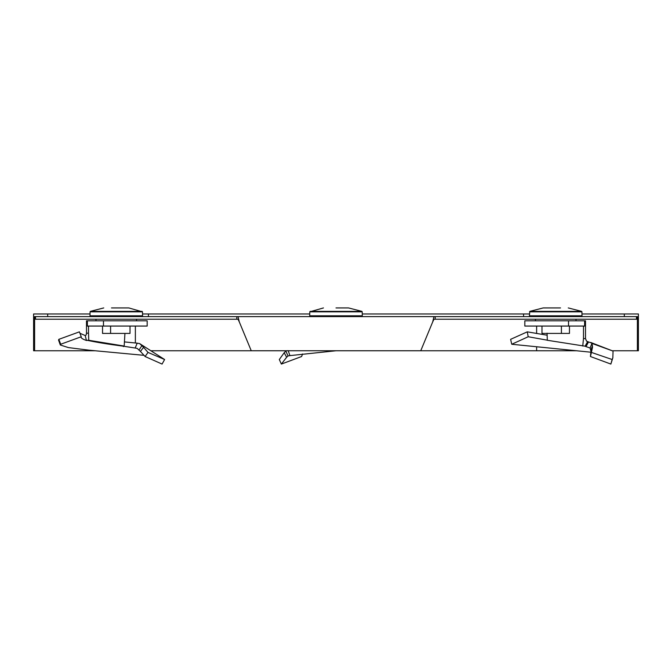 <?xml version="1.0" encoding="UTF-8"?>
<svg xmlns="http://www.w3.org/2000/svg" width="672" height="672" viewBox="0 0 672 672"><rect width="100%" height="100%" fill="white"/><g stroke="black" fill="none" stroke-linecap="round" stroke-linejoin="round"><path stroke-width="1.01" d="M236.796 319.225L236.796 316.604L238.031 316.604L239.274 321.854L238.031 319.225L35.524 319.225L35.524 316.604L636.476 316.604L636.476 319.225L433.969 319.225L432.726 321.854L433.969 316.604M435.204 316.604L435.204 319.225M239.274 321.854L251.244 350.742L420.756 350.742L432.726 321.854M35.524 316.604L34.608 316.604L34.608 350.767L33.6 350.767L33.6 313.975L90.023 313.975M142.523 313.975L309.75 313.975M362.25 313.975L529.477 313.975M581.977 313.975L638.4 313.975L638.4 350.767L612.452 350.767M636.476 316.604L637.392 316.604L637.392 350.767M624.322 313.975L624.322 316.604M47.678 313.975L47.678 316.604M577.147 350.767L336 350.767M286.65 350.767L151.091 350.767M94.853 350.767L34.608 350.767M86.428 340.469L88.746 340.276L88.511 333.178L86.495 333.178L86.15 335.009L85.218 335.538L86.428 340.469C82.37 339.066 80.64 337.823 81.253 336.748L79.405 331.85L58.859 339.335L60.69 344.257L81.253 336.748L81.085 337.554M124.891 341.956L137.197 343.165L135.173 348.02L137.164 348.39L140.431 351.422L143.581 347.315L139.642 343.602L137.197 343.165M139.642 343.602L164.606 359.52L148.008 352.414L143.581 347.315M60.69 344.257L60.329 345.013L58.531 340.049L58.859 339.335M79.951 333.287L85.218 335.538M60.329 345.013L68.477 347.6L88.998 350.179L144.127 355.345M86.772 340.208L86.89 340.234C95.962 342.224 108.108 344.207 123.304 346.198L135.173 348.02M88.746 340.276L124.177 346.055L123.379 346.592M148.008 352.414L145.102 356.521L162.078 364.073L164.606 359.52M145.102 356.521L140.431 351.422M87.385 320.804L147.176 320.804L147.176 326.063L87.385 326.063L87.385 320.804L86.486 320.804L86.495 333.178M88.502 326.063L89.082 326.063L88.502 326.063L88.511 333.178M124.177 346.055L124.925 333.421M103.471 326.063L103.471 320.804M142.195 311.371L90.35 311.371L90.065 311.833L142.481 311.833L128.806 307.927L111.476 307.927M142.481 311.833L142.556 315.815L89.989 315.815L90.065 311.833M130.007 326.063L130.007 333.421L110.586 333.421L110.586 326.063M110.586 333.421L102.539 333.421L102.539 326.063M587.63 341.603L588.538 341.956L585.984 346.592L585.11 346.198L587.63 341.603L586.538 341.141L585.505 338.596L585.514 320.804L584.615 320.804L584.615 326.063L568.529 326.063L568.529 320.804L584.615 320.804M588.538 341.956L591.982 343.165L590.108 348.02L590.94 351.422L592.528 347.315L591.982 343.165M592.452 343.602L613.04 351.078L590.671 342.443M547.302 340.183L528.209 336.748L511.753 344.257L510.619 339.335L527.26 331.85L547.075 335.202M528.209 336.748L527.26 331.85M511.753 344.257L590.957 352.212M592.528 347.315L591.402 352.414L612.15 359.52L612.847 357.764L613.04 351.078M585.984 346.592L590.108 348.02M585.11 346.198L547.31 340.276L547.075 333.178M612.847 357.764L610.865 364.073L612.15 359.52M610.865 364.073L590.436 356.521L591.402 352.414M590.436 356.521L590.94 351.422M582.733 346.055L583.489 338.596L583.498 326.063M568.529 326.063L524.824 326.063L524.824 320.804L568.529 320.804M585.505 338.596L583.489 338.596M560.524 307.927L543.194 307.927L529.805 311.371L581.65 311.371L568.26 307.927M529.519 311.833L581.935 311.833L582.011 315.815L529.444 315.815L529.805 311.371M561.414 326.063L561.414 333.421L541.993 333.421L541.993 326.063M561.414 333.421L569.461 333.421L569.461 326.063M286.692 350.742L288.196 350.692M336.218 350.742L289.926 355.614L288.212 350.742M279.308 359.52L284.206 352.716L286.633 357.269L281.366 364.073L279.308 359.52M285.911 351.078L284.206 352.716M286.633 357.269L288.053 355.95L289.926 355.614M281.366 364.073L301.61 356.521L302.568 353.976M336 307.927L348.533 307.927L336 307.927M356.328 316.604L356.345 315.815M315.672 316.604L315.655 315.815M309.792 311.833L309.716 315.815L362.284 315.815L362.208 311.833L309.792 311.833L323.467 307.927M523.564 316.604L523.564 313.975M148.436 316.604L148.436 313.975M536.634 350.767L536.634 347.046M536.634 333.53L536.634 326.063M135.366 342.888L135.366 326.063M139.012 350.078L141.868 345.652M86.495 323.358L87.385 324.92M88.024 326.063L88.511 326.911M590.822 350.078L592.519 345.652M583.489 326.911L583.976 326.063M584.615 324.92L585.505 323.358M285.877 351.112L288.019 355.975M362.208 311.833L361.922 311.371L310.078 311.371M90.35 311.371L103.74 307.927M96.012 320.804L95.987 319.225M95.945 316.604L95.928 315.815M136.534 320.804L136.559 319.225M136.601 316.604L136.618 315.815M575.988 320.804L576.013 319.225M576.055 316.604L576.072 315.815M535.466 320.804L535.441 319.225M535.399 316.604L535.382 315.815M581.935 311.833L581.65 311.371M361.922 311.371L348.533 307.927"/></g></svg>
